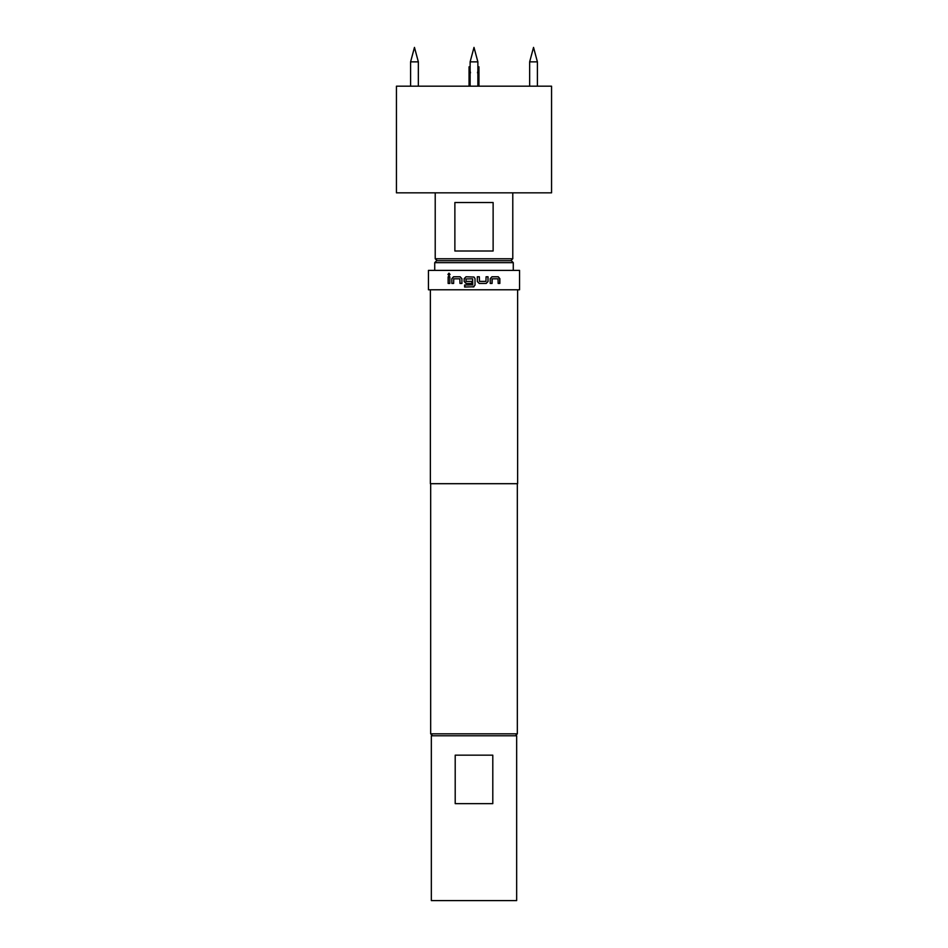 <?xml version="1.0" encoding="UTF-8"?>
<svg xmlns="http://www.w3.org/2000/svg" width="948" height="948" viewBox="0 0 948 948"><rect width="100%" height="100%" fill="white"/><g stroke="black" fill="none" stroke-linecap="round" stroke-linejoin="round"><path stroke-width="1.42" d="M447.942 274.422L448.985 273.154L450.051 274.422L448.985 275.678L447.942 274.422L449.032 273.154M474 286.77L464.627 287.031L464.627 284.993L472.768 284.85L472.625 278.819L465.942 278.949L466.072 281.39L471.831 281.39L471.831 283.428L466.025 283.428L464.165 281.532L464.165 278.676L466.025 276.78L474 277.041L475.019 278.676L475.019 285.123L473.123 287.031L475.019 285.123L475.019 278.676L474 277.041L466.061 276.78L464.165 278.676M466.38 283.428L464.2 281.532L464.2 278.676M465.03 287.031L464.674 284.993L467.364 284.993M467.802 284.993L469.224 284.993M472.625 284.993L472.625 278.819M477.875 86.185L477.875 61.869L474 47.4L470.125 61.869L470.125 86.185M410.591 61.869L414.466 47.4L418.352 61.869L410.591 61.869L410.591 86.185M529.648 61.869L533.534 47.4L537.409 61.869L529.648 61.869L529.648 86.185M477.875 61.869L470.125 61.869L470.125 68.055L469.094 66.787L470.504 72.806M474 192.835L551.558 192.835L551.558 86.185L396.442 86.185L396.442 192.835L474 192.835M437.158 260.7L435.215 258.757L512.785 258.757L512.785 192.835M474 202.528L493.126 202.528L493.126 251.007L454.874 251.007L454.874 202.528L474 202.528M436.673 260.7L511.328 260.7L513.271 262.643L434.729 262.643L436.673 260.7M516.66 735.778L516.66 900.6L431.34 900.6L431.34 735.778L516.66 735.778M432.596 735.778L430.665 733.835L517.335 733.835L517.335 483.693M486.206 283.428L479.214 283.428L477.33 281.532L477.33 276.78L479.356 276.78L479.487 281.39L485.945 281.39L486.075 276.78L488.03 276.78L488.03 281.532L486.206 283.428L479.19 283.428M490.211 283.428L490.211 278.676L491.965 276.78L498.269 276.78L499.857 278.676L499.857 283.428L498.162 283.428L498.044 278.819L492.213 278.819L492.095 283.428L490.211 283.428M474 289.792L519.563 289.792L519.563 270.393L428.437 270.393L428.437 289.792L474 289.792M430.368 289.792L430.368 483.693L517.632 483.693L517.632 289.792M451.829 283.428L451.829 278.676L453.511 276.78L460.1 276.78L461.925 278.676L461.925 283.428L459.97 283.428L459.839 278.819L453.748 278.819L453.63 283.428L451.829 283.428L451.829 278.676M448.143 283.428L448.131 276.78L449.838 276.78L449.838 283.428L448.143 283.428L448.25 276.78M455.206 755.165L492.794 755.165L492.794 803.643L455.206 803.643L455.206 755.165M477.875 68.055L478.941 66.787L477.496 72.806M478.941 66.787L478.941 86.185M517.335 699.126L517.335 687.11M449.032 275.678L448.049 274.422M451.923 278.676L453.594 276.78L460.159 276.78M460.029 283.428L459.839 278.819M487.971 276.78L488.03 281.532M487.971 281.532L486.158 283.428M477.306 276.78L479.356 276.78L479.487 281.39M479.463 281.39L485.897 281.39M492.012 278.949L492.012 283.428M491.894 276.78L498.174 276.78L499.857 278.676M499.75 278.676L499.75 283.428M418.352 61.869L418.352 86.185M469.059 86.185L469.059 66.787M510.842 260.7L512.785 258.757M434.729 270.393L434.729 262.643M515.404 735.778L517.335 733.835M430.665 733.835L430.665 483.693M513.271 270.393L513.271 262.643M435.215 258.757L435.215 192.835M537.409 61.869L537.409 86.185"/></g></svg>
